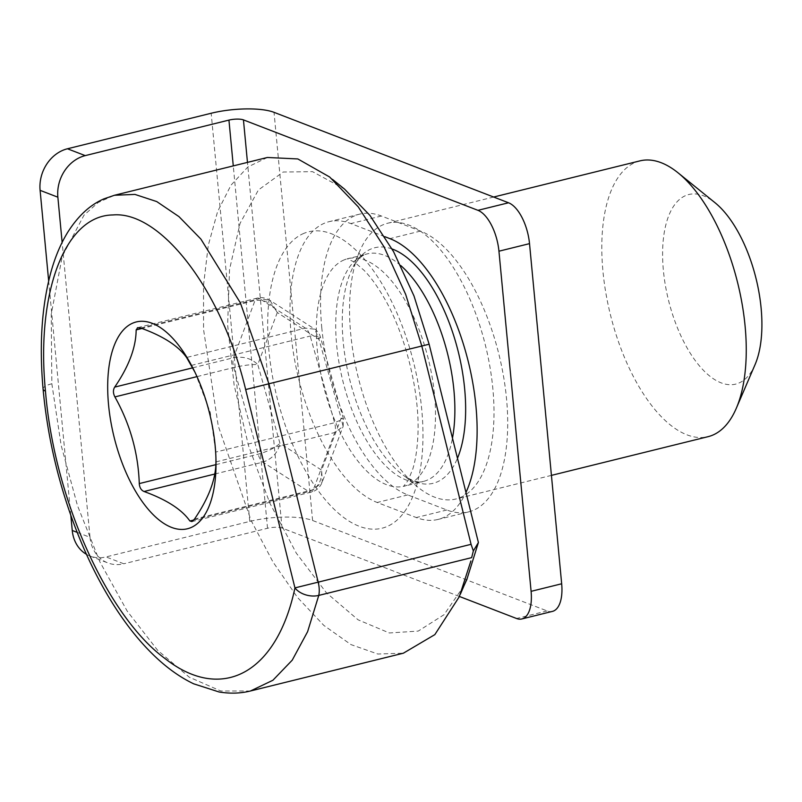 <?xml version="1.0" encoding="UTF-8"?>
<svg xmlns="http://www.w3.org/2000/svg" width="802" height="802" viewBox="0 0 802 802"><rect width="100%" height="100%" fill="white"/><g stroke="black" fill="none" stroke-linecap="round" stroke-linejoin="round"><path stroke-width="0.6" stroke-dasharray="4.01 3.01" d="M755.053 364.629A97.654 45.092 76.1 0 1 738.652 383.145A97.654 45.092 76.1 0 1 670.201 306.645A97.654 45.092 76.1 0 1 685.87 195.487A97.654 45.092 76.1 0 1 715.043 202.746M639.956 160.871A142.044 65.584 -103.9 0 0 635.645 162.285A142.044 65.584 -103.9 0 0 611.575 319.246A142.044 65.584 -103.9 0 0 708.116 436.659M460.158 497.591A142.044 65.584 -103.9 0 0 484.228 340.629A142.044 65.584 -103.9 0 0 387.687 223.227A142.044 65.584 -103.9 0 0 383.386 224.64A142.044 65.584 -103.9 0 0 359.527 251.577A142.044 65.584 -103.9 0 0 417.722 487.045A142.044 65.584 -103.9 0 0 455.847 499.004A142.044 65.584 -103.9 0 0 460.158 497.591M267.377 157.473L247.808 167.016L230.976 185.192L217.613 211.548L208.309 245.181L203.538 284.991L203.558 329.522L218.284 426.113L251.046 520.368L272.931 561.911L297.492 597.45L323.828 625.4L350.945 644.587L377.812 654.021L403.366 653.199M464.017 585.711L444.027 614.713L418.223 631.094L389.321 632.958L358.063 619.806L326.384 592.768L296.299 553.139L269.773 502.994L248.53 445.732L234.134 385.12L227.628 324.98L229.542 269.452L240.039 223.417L258.394 189.984L283.176 172.019L312.549 171.658L344.419 188.991M194.886 372.078L210.204 412.258L215.738 452.087L215.969 459.436M193.793 520.017L308.75 491.606C317.813 488.207 322.103 481.05 321.622 470.142L322.294 481.932L313.341 489.721L194.485 519.094M215.828 464.669L258.124 454.213C267.768 451.486 275.036 447.857 279.958 443.346C277.923 452.639 272.249 458.904 262.916 462.132L214.746 474.042M192.67 367.837L233.552 357.732C243.337 356.128 251.417 358.394 257.793 364.549C251.537 364.319 243.527 365.311 233.753 367.537L196.991 376.619M140.741 328.018L259.587 298.635L270.013 300.369L277.291 312.549C272.099 303.266 264.67 299.256 255.006 300.529L141.954 328.469M191.357 365.411L310.214 336.038L320.249 336.489L318.965 339.346L314.875 329.221L305.422 328.118L186.575 357.492M215.939 461.892L334.795 432.519L343.116 426.403L341.131 418.143L343.446 418.935L334.594 422.714L215.738 452.087M384.8 236.67L350.825 223.568A145.593 67.228 -103.9 0 0 329.071 221.683A145.593 67.228 -103.9 0 0 291.166 334.935A145.593 67.228 -103.9 0 0 377.191 502.483L416.268 517.551A145.593 67.228 -103.9 0 0 438.022 519.435A145.593 67.228 -103.9 0 0 465.962 492.458M321.742 327.376A145.593 67.228 -103.9 0 0 407.767 494.924L446.854 510.002A145.593 67.228 -103.9 0 0 468.599 511.887A145.593 67.228 -103.9 0 0 503.576 376.599A145.593 67.228 -103.9 0 0 420.489 231.086L381.401 216.009A145.593 67.228 -103.9 0 0 359.647 214.134A145.593 67.228 -103.9 0 0 321.742 327.376M77.192 532.378L90.014 537.33L62.135 242.364M90.014 537.33A35.509 29.975 111.1 0 0 107.819 562.904A35.509 29.975 111.1 0 0 123.809 563.786L106.044 556.929A35.509 29.975 -68.9 0 1 90.055 556.047A35.509 29.975 -68.9 0 1 86.456 554.322M459.416 596.467L282.033 528.047A10.657 2.907 -5.4 0 0 267.527 528.267L123.809 563.786M70.817 515.295L48.661 280.88M552.428 611.395A35.509 16.401 76.1 0 1 547.124 610.934L312.61 520.498A46.165 12.581 -5.4 0 0 249.763 521.41L106.044 556.929M259.587 298.635A10.657 4.922 -103.9 0 0 257.231 298.103L257.231 298.103A10.657 4.922 -103.9 0 0 256.911 298.214A10.657 4.922 -103.9 0 0 255.006 300.529L233.552 357.732A10.657 4.922 -103.9 0 0 233.753 367.537L258.124 454.213A10.657 4.922 -103.9 0 0 262.916 462.132L308.75 491.606A10.657 4.922 -103.9 0 0 311.106 492.147L311.106 492.147A10.657 4.922 -103.9 0 0 313.341 489.721L334.795 432.519A10.657 4.922 -103.9 0 0 334.594 422.714L310.214 336.038A10.657 4.922 -103.9 0 0 305.422 328.118L259.587 298.635M344.238 259.858A117.182 54.105 -103.9 0 0 324.379 389.351A117.182 54.105 -103.9 0 0 404.018 486.212A117.182 54.105 -103.9 0 0 407.576 485.05A117.182 54.105 -103.9 0 0 427.436 355.557A117.182 54.105 -103.9 0 0 347.787 258.695A117.182 54.105 -103.9 0 0 344.238 259.858M304.058 233.292A152.691 70.506 -103.9 0 0 279.567 407.105A152.691 70.506 -103.9 0 0 386.594 526.724A152.691 70.506 -103.9 0 0 411.085 352.92A152.691 70.506 -103.9 0 0 304.058 233.292M400.729 265.532A117.182 54.105 -103.9 0 0 367.186 253.893A117.182 54.105 -103.9 0 0 363.627 255.066A117.182 54.105 -103.9 0 0 343.767 384.559A117.182 54.105 -103.9 0 0 423.416 481.421A117.182 54.105 -103.9 0 0 426.965 480.258A117.182 54.105 -103.9 0 0 452.468 438.143M392.068 248.961A121.343 56.03 -103.9 0 0 371.156 248.931A121.343 56.03 -103.9 0 0 350.775 271.938A121.343 56.03 -103.9 0 0 400.489 473.1A121.343 56.03 -103.9 0 0 436.739 482.112A121.343 56.03 -103.9 0 0 457.471 458.273M250.475 690.983L220.831 691.013L189.242 677.179L157.513 650.141L127.167 611.064L99.919 561.921L77.483 505.631L61.112 445.2L51.849 383.767L51.228 314.394L62.225 256.399L83.959 215.247L98.255 202.445L114.486 195.257M51.849 383.767A17.754 4.992 -5.1 0 0 43.067 388.95M277.291 312.549L257.793 364.549L279.958 443.346L321.622 470.142L341.131 418.143L318.965 339.346L277.291 312.549M407.767 494.924L377.191 502.483M267.527 528.267L233.272 165.904M249.763 521.41L211.177 113.252M312.61 520.498L274.023 112.33M282.033 528.047L247.467 162.395M547.124 610.934L516.538 618.492M381.401 216.009L350.825 223.568M420.489 231.086L389.912 238.645M446.854 510.002L416.268 517.551M137.754 327.637L257.231 298.103C261.151 296.971 265.412 297.722 270.023 300.369L314.865 329.211C314.725 328.71 319.046 332.198 320.239 336.499L343.446 418.935M493.651 197.031L387.687 223.227M359.527 251.577L353.301 266.765C357.602 259.698 361.572 255.617 365.201 254.545L347.256 258.765L354.364 262.064L363.907 270.184C370.113 276.439 376.439 284.981 382.895 295.788C405.601 333.201 420.579 394.203 417.772 437.692C417.05 450.213 415.396 460.639 412.799 468.98L408.128 480.428L403.516 486.393L423.416 481.421C419.556 483.005 413.461 481.37 405.14 476.498L417.722 487.045M551.425 475.385L455.847 499.004M329.662 177.082L332.449 179.337M459.295 596.678L460.388 594.152M196.029 374.354L193.863 369.983M191.628 521.671L311.106 492.147C316.359 490.814 320.088 487.415 322.294 481.942L343.126 426.383M343.116 426.403L343.426 418.945M359.647 214.134L329.071 221.683M468.599 511.887L438.022 519.435M90.055 556.047L107.819 562.904"/><path stroke-width="1.2" d="M215.939 458.153L215.939 461.892C215.888 479.125 208.741 498.192 194.485 519.094L191.939 521.571L189.894 520.989C181.763 509.46 166.485 499.636 144.059 491.506C141.172 490.283 139.578 487.646 139.277 483.586C138.235 452.99 130.104 424.098 114.897 396.91C113.022 393.241 112.952 389.972 114.696 387.105C128.881 366.384 136.039 347.316 136.15 329.903L137.754 327.637M137.423 327.747L140.741 328.018C163.017 336.048 178.295 345.873 186.575 357.492L194.886 372.078M190.645 527.716A106.526 49.193 76.1 0 1 115.979 444.258A106.526 49.193 76.1 0 1 133.072 322.995A106.526 49.193 76.1 0 1 193.863 369.983A106.526 49.193 76.1 0 1 215.969 459.436A106.526 49.193 76.1 0 1 190.645 527.716M678.081 172.841L715.043 202.746A97.654 45.092 76.1 0 1 755.053 364.629L736.286 408.308A142.044 65.584 -103.9 0 0 678.081 172.841A142.044 65.584 -103.9 0 0 639.956 160.871L493.651 197.031M551.425 475.385L708.116 436.659A142.044 65.584 -103.9 0 0 712.427 435.245A142.044 65.584 -103.9 0 0 736.286 408.308M471.656 557.631L318.765 595.415A17.754 11.549 -167.4 0 1 294.946 587.896L245.663 389.561C221.693 289.472 160.23 210.685 112.932 214.956C64.711 215.367 35.859 293.321 45.463 391.145C54.275 499.586 107.699 616.477 164.811 658.382C222.204 703.655 277.091 672.557 294.946 587.896L471.075 544.317L421.792 345.983L405.672 294.394L384.068 246.916L358.213 206.826L329.662 177.011L297.833 158.946L267.377 157.473L114.486 195.257L134.947 194.415L156.741 201.573L178.986 216.64L200.871 239.056L240.349 302.835L268.901 383.767L429.13 344.218L478.403 542.523L466.894 579.345L464.017 585.711M245.663 389.561L268.901 383.767L318.183 582.102A17.754 8.2 76.1 0 1 318.765 595.415L307.607 631.675L292.229 660.166L272.901 680.256L250.485 690.983L403.366 653.199L434.844 634.623L459.305 596.708L470.884 560.969M344.419 188.991L369.943 215.427L393.561 251.658L414.002 295.978L429.13 344.218M471.075 544.317L473.34 550.964L478.403 542.523M473.34 550.964L471.646 557.621M459.416 596.467L516.538 618.492A35.509 16.401 -103.9 0 0 521.851 618.954A35.509 16.401 -103.9 0 0 531.094 591.335L498.944 251.196A35.509 16.401 -103.9 0 0 477.962 210.335L243.447 119.889A10.657 2.907 -5.4 0 0 228.941 120.099L85.233 155.618A35.509 29.975 111.1 0 0 57.864 197.192L40.1 190.345A35.509 29.975 -68.9 0 1 67.458 148.771L85.233 155.618M62.135 242.364L57.864 197.192M86.456 554.322A35.509 29.975 -68.9 0 1 72.25 530.473L70.817 515.295M48.661 280.88L40.1 190.345M477.962 210.335L508.538 202.776L274.023 112.33A46.165 12.581 -5.4 0 0 211.177 113.252L67.458 148.771M508.538 202.776A35.509 16.401 76.1 0 1 529.52 243.638L498.944 251.196M531.094 591.335L561.671 583.776L529.52 243.638M561.671 583.776A35.509 16.401 76.1 0 1 552.428 611.395L521.851 618.954M465.962 492.458A145.593 67.228 -103.9 0 0 464.318 347.176A145.593 67.228 -103.9 0 0 389.912 238.645L384.8 236.67M452.468 438.143A117.182 54.105 -103.9 0 0 400.729 265.532M457.471 458.273A121.343 56.03 -103.9 0 0 454.092 336.85A121.343 56.03 -103.9 0 0 392.068 248.961M250.485 690.983L250.475 690.983C240.63 693.459 230.164 693.79 219.096 691.986L193.673 683.815C181.543 678.011 169.743 669.891 158.265 659.465C142.155 644.818 127.067 626.332 113.002 604.006C97.002 578.583 83.248 549.871 71.729 517.851C56.651 475.656 47.097 432.679 43.067 388.95A17.754 4.992 -5.1 0 0 45.463 391.145M189.894 520.989L193.793 520.017M141.954 328.469L136.15 329.903M114.696 387.105L192.67 367.837M196.991 376.619L114.897 396.91M139.277 483.586L215.828 464.669M214.746 474.042L144.059 491.506M233.272 165.904L228.941 120.099M72.25 530.473L77.192 532.378M247.467 162.395L243.447 119.889M114.486 195.257L103.989 198.846C90.225 204.731 78.145 215.858 67.749 232.229C60.952 243.327 55.488 256.109 51.348 270.595C41.854 304.59 39.097 344.048 43.067 388.95M332.449 179.337L344.409 189.011M460.388 594.152L466.774 579.295"/></g></svg>
